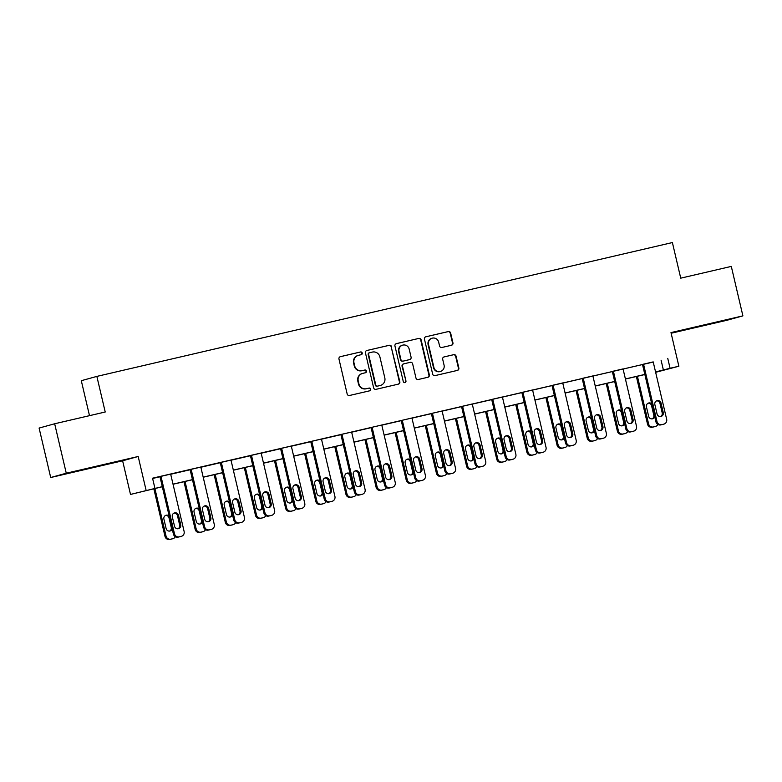 <?xml version="1.0" encoding="UTF-8"?>
<svg xmlns="http://www.w3.org/2000/svg" width="782" height="782" viewBox="0 0 782 782"><rect width="100%" height="100%" fill="white"/><g stroke="black" fill="none" stroke-linecap="round" stroke-linejoin="round"><path stroke-width="1.17" d="M362.222 353.014A1.398 1.369 74.6 0 0 360.57 351.959L340.414 356.651A1.994 1.945 74.6 0 0 338.968 359.036L347.169 393.991A1.994 1.945 74.6 0 0 349.525 395.487L369.681 390.805A1.398 1.369 74.6 0 0 370.697 389.133A1.398 1.369 74.6 0 0 369.045 388.087L366.435 388.693A6.383 6.236 74.6 0 1 358.909 383.884L358.224 380.971A6.383 6.236 74.6 0 1 362.838 373.346L365.448 372.74A1.398 1.369 74.6 0 0 366.455 371.069A1.398 1.369 74.6 0 0 364.813 370.023L362.203 370.629A6.383 6.236 74.6 0 1 354.676 365.829L353.992 362.916A6.383 6.236 74.6 0 1 358.606 355.292L361.216 354.686A1.398 1.369 74.6 0 0 362.222 353.014M361.001 354.735A1.398 1.369 74.6 0 0 360.15 352.076L340.16 356.729M369.475 390.853A1.398 1.369 74.6 0 0 368.625 388.195L366.435 388.693M365.233 372.789A1.398 1.369 74.6 0 0 364.392 370.14L362.203 370.629M707.671 324.55L726.38 320.024L707.671 324.55M79.363 470.656L98.082 466.131L79.363 470.656M50.703 477.519L39.1 428.067L54.662 423.766L66.265 473.218L50.703 477.519L122.618 460.793L130.506 494.429L162.294 486.648M671.132 333.24L727.338 320.17L742.9 315.869L670.985 332.594L678.874 366.23L655.648 372.31M54.662 423.766L105.218 412.006L96.86 376.396L672.393 242.557L680.741 278.167L731.297 266.408L742.9 315.869M451.507 345.253A1.994 1.945 74.6 0 0 452.944 342.868L450.647 333.064A1.994 1.945 74.6 0 0 448.291 331.568L425.897 336.768A1.994 1.945 74.6 0 0 424.46 339.153L432.661 374.109A1.994 1.945 74.6 0 0 435.007 375.614L457.402 370.404A1.994 1.945 74.6 0 0 458.848 368.019L456.062 356.172A1.994 1.945 74.6 0 0 453.716 354.676L444.127 356.905A1.994 1.945 74.6 0 0 442.69 359.28L444.068 365.155A5.337 5.21 74.6 0 1 440.413 371.479A5.337 5.21 74.6 0 1 433.912 367.52L428.516 344.51A5.337 5.21 74.6 0 1 432.172 338.186A5.337 5.21 74.6 0 1 438.663 342.145L439.572 345.986A1.994 1.945 74.6 0 0 441.918 347.482L451.507 345.253M122.618 460.793L138.179 456.493L66.265 473.218M138.179 456.493L146.068 490.128M653.234 362.046L152.549 478.193L154.865 488.085M667.76 358.381L670.076 368.273L678.874 366.23M391.626 346.788A1.994 1.945 74.6 0 0 389.28 345.292L366.885 350.492A1.994 1.945 74.6 0 0 365.438 352.877L373.64 387.833A1.994 1.945 74.6 0 0 375.995 389.338L398.39 384.128A1.994 1.945 74.6 0 0 399.827 381.743L391.205 346.905A1.994 1.945 74.6 0 0 388.859 345.4L366.631 350.571M396.396 343.63L418.781 338.43A1.994 1.945 74.6 0 1 421.136 339.926L429.338 374.881A1.994 1.945 74.6 0 1 427.891 377.266L418.311 379.495A1.994 1.945 74.6 0 1 415.956 377.989L412.632 363.816A1.994 1.945 74.6 0 0 410.276 362.32L403.923 363.796A1.994 1.945 74.6 0 0 402.476 366.181L405.946 380.932A1.398 1.369 74.6 0 1 404.988 382.594A1.398 1.369 74.6 0 1 403.287 381.557L394.949 346.015A1.994 1.945 74.6 0 1 396.396 343.63L396.239 343.679M96.86 376.396L81.299 380.697L89.5 415.662M162.314 486.746L130.506 494.429M655.639 372.261L661.181 370.727L655.58 372.037M644.857 374.529L625.424 379.045M614.691 381.538L595.258 386.054M584.535 388.556L565.103 393.072M554.379 395.565L534.947 400.081M524.214 402.583L504.791 407.099M494.058 409.592L474.625 414.108M463.902 416.611L444.469 421.127M433.746 423.619L414.313 428.135M403.58 430.638L384.148 435.154M373.425 437.646L353.992 442.162M343.269 444.665L323.836 449.181M313.103 451.673L293.68 456.189M282.947 458.692L263.514 463.208M252.791 465.701L233.359 470.217M222.635 472.719L203.203 477.235M192.47 479.728L173.037 484.244M655.56 371.939L670.076 368.273M173.018 484.156L192.45 479.64M203.183 477.137L222.606 472.621M233.339 470.129L252.772 465.613M263.495 463.11L282.928 458.594M293.651 456.102L313.083 451.585M323.816 449.083L343.239 444.567M353.972 442.074L373.405 437.558M384.128 435.056L403.561 430.54M414.294 428.047L433.717 423.531M444.45 421.029L463.882 416.513M474.606 414.02L494.038 409.504M504.761 407.002L524.194 402.486M534.927 399.993L554.35 395.477M565.083 392.984L584.516 388.459M595.239 385.966L614.672 381.45M625.404 378.957L644.827 374.431M661.093 360.219L663.41 370.111M152.607 478.467L159.968 476.756M170.701 474.263L190.134 469.747M200.857 467.245L220.289 462.729M231.013 460.236L250.445 455.72M261.178 453.218L280.611 448.702M291.334 446.209L310.767 441.693M321.49 439.191L340.923 434.675M351.656 432.182L371.079 427.666M381.812 425.164L401.244 420.648M411.967 418.155L431.4 413.639M442.123 411.137L461.556 406.62M472.289 404.128L491.722 399.612M502.445 397.119L521.877 392.593M532.601 390.101L552.033 385.585M562.766 383.092L582.189 378.566M592.922 376.074L612.355 371.558M623.078 369.065L642.511 364.539M663.889 424.127L662.833 424.421A4.066 3.969 -105.4 0 1 662.677 424.46L660.741 424.909A4.066 3.969 -105.4 0 1 655.951 421.85L642.481 364.432L643.537 364.148L653.205 361.9L666.665 419.308A4.066 3.969 74.6 0 1 663.732 424.167L661.797 424.616A4.066 3.969 74.6 0 1 657.007 421.557L643.537 364.148M633.723 431.136L632.677 431.429A4.066 3.969 -105.4 0 1 632.521 431.469L630.585 431.918A4.066 3.969 -105.4 0 1 625.796 428.859L612.326 371.45L613.381 371.157L623.049 368.909L636.509 426.327A4.066 3.969 74.6 0 1 633.576 431.175L631.641 431.625A4.066 3.969 74.6 0 1 626.841 428.575L613.381 371.157M603.567 438.155L602.511 438.448A4.066 3.969 -105.4 0 1 602.365 438.487L600.429 438.937A4.066 3.969 -105.4 0 1 595.63 435.877L582.17 378.459L583.216 378.175L592.883 375.927L606.353 433.336A4.066 3.969 74.6 0 1 603.411 438.194L601.475 438.643A4.066 3.969 74.6 0 1 596.686 435.584L583.216 378.175M573.411 445.163L572.356 445.457A4.066 3.969 -105.4 0 1 572.199 445.496L570.274 445.945A4.066 3.969 -105.4 0 1 565.474 442.886L552.014 385.477L553.06 385.184L562.727 382.936L576.197 440.354A4.066 3.969 74.6 0 1 573.255 445.202L571.319 445.652A4.066 3.969 74.6 0 1 566.53 442.602L553.06 385.184M543.246 452.182L542.2 452.475A4.066 3.969 -105.4 0 1 542.043 452.514L540.108 452.964A4.066 3.969 -105.4 0 1 535.318 449.904L521.848 392.486L522.904 392.202L532.571 389.954L546.032 447.363A4.066 3.969 74.6 0 1 543.099 452.221L541.164 452.67A4.066 3.969 74.6 0 1 536.364 449.611L522.904 392.202M513.09 459.19L512.044 459.484A4.066 3.969 -105.4 0 1 511.887 459.523L509.952 459.972A4.066 3.969 -105.4 0 1 505.162 456.913L491.692 399.504L492.748 399.211L502.406 396.963L515.876 454.381A4.066 3.969 74.6 0 1 512.933 459.23L511.008 459.679A4.066 3.969 74.6 0 1 506.208 456.629L492.748 399.211M482.934 466.209L481.878 466.502A4.066 3.969 -105.4 0 1 481.732 466.541L479.796 466.991A4.066 3.969 -105.4 0 1 474.997 463.931L461.536 406.513L462.582 406.229L472.25 403.981L485.72 461.39A4.066 3.969 74.6 0 1 482.777 466.248L480.842 466.698A4.066 3.969 74.6 0 1 476.052 463.638L462.582 406.229M452.778 473.218L451.722 473.511A4.066 3.969 -105.4 0 1 451.566 473.55L449.63 474A4.066 3.969 -105.4 0 1 444.841 470.94L431.371 413.531L432.426 413.238L442.094 410.99L455.554 468.408A4.066 3.969 74.6 0 1 452.622 473.257L450.686 473.706A4.066 3.969 74.6 0 1 445.896 470.656L432.426 413.238M422.612 480.236L421.566 480.529A4.066 3.969 -105.4 0 1 421.41 480.568L419.475 481.018A4.066 3.969 -105.4 0 1 414.685 477.958L401.215 420.54L402.271 420.257L411.938 418.008L425.398 475.417A4.066 3.969 74.6 0 1 422.466 480.275L420.53 480.725A4.066 3.969 74.6 0 1 415.731 477.665L402.271 420.257M392.456 487.245L391.401 487.538A4.066 3.969 -105.4 0 1 391.254 487.577L389.319 488.027A4.066 3.969 -105.4 0 1 384.519 484.967L371.059 427.558L372.105 427.265L381.772 425.017L395.242 482.435A4.066 3.969 74.6 0 1 392.3 487.284L390.374 487.733A4.066 3.969 74.6 0 1 385.575 484.684L372.105 427.265M362.301 494.263L361.245 494.556A4.066 3.969 -105.4 0 1 361.089 494.595L359.163 495.045A4.066 3.969 -105.4 0 1 354.363 491.986L340.903 434.567L341.949 434.284L351.617 432.035L365.086 489.444A4.066 3.969 74.6 0 1 362.144 494.302L360.209 494.752A4.066 3.969 74.6 0 1 355.419 491.692L341.949 434.284M332.145 501.272L331.089 501.565A4.066 3.969 -105.4 0 1 330.933 501.604L328.997 502.054A4.066 3.969 -105.4 0 1 324.207 498.994L310.737 441.586L311.793 441.292L321.461 439.044L334.921 496.462A4.066 3.969 74.6 0 1 331.988 501.311L330.053 501.761A4.066 3.969 74.6 0 1 325.253 498.711L311.793 441.292M301.979 508.29L300.933 508.583A4.066 3.969 -105.4 0 1 300.777 508.623L298.841 509.072A4.066 3.969 -105.4 0 1 294.052 506.013L280.582 448.594L281.637 448.311L291.295 446.063L304.765 503.471A4.066 3.969 74.6 0 1 301.823 508.329L299.897 508.779A4.066 3.969 74.6 0 1 295.097 505.719L281.637 448.311M271.823 515.299L270.767 515.592A4.066 3.969 -105.4 0 1 270.621 515.631L268.685 516.081A4.066 3.969 -105.4 0 1 263.886 513.021L250.426 455.613L251.472 455.32L261.139 453.071L274.609 510.49A4.066 3.969 74.6 0 1 271.667 515.338L269.731 515.788A4.066 3.969 74.6 0 1 264.942 512.728L251.472 455.32M241.667 522.317L240.612 522.601A4.066 3.969 -105.4 0 1 240.455 522.65L238.53 523.09A4.066 3.969 -105.4 0 1 233.73 520.04L220.26 462.621L221.316 462.338L230.983 460.09L244.443 517.498A4.066 3.969 74.6 0 1 241.511 522.356L239.575 522.806A4.066 3.969 74.6 0 1 234.786 519.747L221.316 462.338M211.502 529.326L210.456 529.619A4.066 3.969 -105.4 0 1 210.299 529.658L208.364 530.108A4.066 3.969 -105.4 0 1 203.574 527.048L190.104 469.64L191.16 469.347L200.827 467.098L214.288 524.507A4.066 3.969 74.6 0 1 211.355 529.365L209.42 529.815A4.066 3.969 74.6 0 1 204.62 526.755L191.16 469.347M181.346 536.344L180.3 536.628A4.066 3.969 -105.4 0 1 180.143 536.667L178.208 537.117A4.066 3.969 -105.4 0 1 173.409 534.067L159.948 476.649L160.994 476.355L170.662 474.117L184.132 531.525A4.066 3.969 74.6 0 1 181.189 536.384L179.264 536.833A4.066 3.969 74.6 0 1 174.464 533.774L160.994 476.355M358.361 355.351L357.941 355.468A6.383 6.236 74.6 0 0 353.572 363.034L353.992 362.916M361.783 370.746A6.383 6.236 74.6 0 1 354.256 365.947L353.572 363.034M362.594 373.405L362.174 373.522A6.383 6.236 74.6 0 0 357.804 381.088L358.224 380.971M366.015 388.81A6.383 6.236 74.6 0 1 358.488 384.001L357.804 381.088M398.214 384.167A1.994 1.945 74.6 0 0 399.407 381.86L391.205 346.905M369.612 352.731A1.398 1.369 74.6 0 0 368.596 354.393L375.8 385.076A1.398 1.369 74.6 0 0 377.442 386.132L380.199 385.487A6.383 6.236 74.6 0 0 384.812 377.862L379.896 356.895A6.383 6.236 74.6 0 0 372.359 352.086L369.612 352.731M369.505 352.76L369.192 352.848A1.398 1.369 74.6 0 0 368.175 354.51L368.596 354.393M380.433 385.428L380.013 385.546A6.383 6.236 74.6 0 1 379.778 385.604L377.022 386.249A1.398 1.369 74.6 0 1 375.38 385.194L368.175 354.51M396.142 343.709L418.781 338.43M427.725 377.305A1.994 1.945 74.6 0 0 428.917 374.998L420.716 340.043A1.994 1.945 74.6 0 0 418.36 338.538M403.502 363.913A1.994 1.945 74.6 0 0 402.056 366.289L405.946 380.932M404.773 382.633A1.398 1.369 74.6 0 0 405.526 381.049M409.182 349.104A5.337 5.21 74.6 0 0 402.681 345.145A5.337 5.21 74.6 0 0 399.035 351.47L400.931 359.573A1.994 1.945 74.6 0 0 403.287 361.079L409.641 359.593A1.994 1.945 74.6 0 0 411.088 357.218L409.182 349.104M402.681 345.145L402.261 345.263A5.337 5.21 74.6 0 0 398.605 351.587L399.035 351.47M409.377 359.671A1.994 1.945 74.6 0 1 409.221 359.71L402.867 361.196A1.994 1.945 74.6 0 1 400.511 359.691L398.605 351.587M432.172 338.186L431.752 338.303A5.337 5.21 74.6 0 0 428.096 344.627L428.516 344.51M440.413 371.479L439.992 371.597A5.337 5.21 74.6 0 1 433.492 367.638L428.096 344.627M457.235 370.443A1.994 1.945 74.6 0 0 458.428 368.136L455.642 356.289A1.994 1.945 74.6 0 0 453.296 354.793L443.883 356.973M451.331 345.292A1.994 1.945 74.6 0 0 452.524 342.985L450.227 333.181A1.994 1.945 74.6 0 0 447.871 331.676L425.652 336.847M153.819 488.721L165.002 536.384A4.066 3.969 -105.4 0 0 169.792 539.443L171.727 538.994A4.066 3.969 -105.4 0 0 171.884 538.954L172.93 538.671A4.066 3.969 74.6 0 0 175.364 536.696M172.93 538.671A4.066 3.969 74.6 0 1 172.783 538.71L170.847 539.16A4.066 3.969 74.6 0 1 166.048 536.1L154.885 488.467M169.538 531.086A3.255 3.177 74.6 0 0 171.258 527.42L169.029 517.928A3.255 3.177 74.6 0 0 165.608 515.416M169.186 516.032A3.255 3.177 74.6 0 0 163.897 519.072L166.126 528.573A3.255 3.177 74.6 0 0 172.216 528.964M180.72 524.81A3.255 3.177 -105.4 0 1 178.492 528.661A3.255 3.177 -105.4 0 1 174.533 526.247L172.304 516.746A3.255 3.177 -105.4 0 1 174.533 512.894A3.255 3.177 -105.4 0 1 178.492 515.309L180.72 524.81L179.665 525.093A3.255 3.177 -105.4 0 1 177.954 528.759M174.024 513.09A3.255 3.177 -105.4 0 1 177.446 515.602L179.665 525.093M183.975 481.702L195.158 529.375A4.066 3.969 -105.4 0 0 199.957 532.434L201.883 531.985A4.066 3.969 -105.4 0 0 202.039 531.946L203.095 531.652A4.066 3.969 74.6 0 0 205.519 529.678M203.095 531.652A4.066 3.969 74.6 0 1 202.939 531.692L201.003 532.141A4.066 3.969 74.6 0 1 196.214 529.082L185.041 481.458M199.703 524.067A3.255 3.177 74.6 0 0 201.414 520.411L199.185 510.91A3.255 3.177 74.6 0 0 195.764 508.398M199.342 509.023A3.255 3.177 74.6 0 0 194.053 512.063L196.282 521.555A3.255 3.177 74.6 0 0 202.372 521.946M214.141 474.694L225.314 522.356A4.066 3.969 -105.4 0 0 230.113 525.416L232.049 524.966A4.066 3.969 -105.4 0 0 232.195 524.927L233.251 524.644A4.066 3.969 74.6 0 0 235.685 522.669M233.251 524.644A4.066 3.969 74.6 0 1 233.095 524.683L231.159 525.133A4.066 3.969 74.6 0 1 226.369 522.073L215.197 474.439M229.859 517.058A3.255 3.177 74.6 0 0 231.57 513.393L229.351 503.901A3.255 3.177 74.6 0 0 225.93 501.389M229.497 502.005A3.255 3.177 74.6 0 0 224.209 505.045L226.438 514.546A3.255 3.177 74.6 0 0 232.537 514.937M210.876 517.792A3.255 3.177 -105.4 0 1 208.647 521.643A3.255 3.177 -105.4 0 1 204.689 519.228L202.47 509.737A3.255 3.177 -105.4 0 1 204.689 505.886A3.255 3.177 -105.4 0 1 208.647 508.3L210.876 517.792L209.83 518.085A3.255 3.177 -105.4 0 1 208.11 521.75M204.18 506.071A3.255 3.177 -105.4 0 1 207.601 508.593L209.83 518.085M241.042 510.783A3.255 3.177 -105.4 0 1 238.813 514.634A3.255 3.177 -105.4 0 1 234.854 512.22L232.625 502.718A3.255 3.177 -105.4 0 1 234.854 498.867A3.255 3.177 -105.4 0 1 238.813 501.282L241.042 510.783L239.986 511.076A3.255 3.177 -105.4 0 1 238.275 514.732M234.336 499.063A3.255 3.177 -105.4 0 1 237.757 501.575L239.986 511.076M244.297 467.675L255.479 515.348A4.066 3.969 -105.4 0 0 260.269 518.407L262.205 517.958A4.066 3.969 -105.4 0 0 262.361 517.919L263.407 517.625A4.066 3.969 74.6 0 0 265.841 515.661M263.407 517.625A4.066 3.969 74.6 0 1 263.26 517.664L261.325 518.114A4.066 3.969 74.6 0 1 256.525 515.055L245.353 467.431M260.015 510.04A3.255 3.177 74.6 0 0 261.735 506.384L259.507 496.883A3.255 3.177 74.6 0 0 256.085 494.371M259.663 494.996A3.255 3.177 74.6 0 0 254.375 498.036L256.594 507.528A3.255 3.177 74.6 0 0 262.693 507.919M271.198 503.764A3.255 3.177 -105.4 0 1 268.969 507.626A3.255 3.177 -105.4 0 1 265.01 505.201L262.781 495.71A3.255 3.177 -105.4 0 1 265.01 491.858A3.255 3.177 -105.4 0 1 268.969 494.273L271.198 503.764L270.142 504.058A3.255 3.177 -105.4 0 1 268.431 507.723M264.492 492.044A3.255 3.177 -105.4 0 1 267.913 494.566L270.142 504.058M274.453 460.666L285.635 508.339A4.066 3.969 -105.4 0 0 290.425 511.389L292.36 510.939A4.066 3.969 -105.4 0 0 292.517 510.9L293.573 510.617A4.066 3.969 74.6 0 0 295.997 508.642M293.573 510.617A4.066 3.969 74.6 0 1 293.416 510.656L291.481 511.105A4.066 3.969 74.6 0 1 286.691 508.046L275.518 460.412M290.181 503.031A3.255 3.177 74.6 0 0 291.891 499.366L289.663 489.874A3.255 3.177 74.6 0 0 286.241 487.362M289.819 487.978A3.255 3.177 74.6 0 0 284.531 491.018L286.759 500.519A3.255 3.177 74.6 0 0 292.849 500.91M301.353 496.756A3.255 3.177 -105.4 0 1 299.125 500.607A3.255 3.177 -105.4 0 1 295.166 498.193L292.937 488.691A3.255 3.177 -105.4 0 1 295.166 484.84A3.255 3.177 -105.4 0 1 299.125 487.254L301.353 496.756L300.308 497.049A3.255 3.177 -105.4 0 1 298.587 500.705M294.658 485.036A3.255 3.177 -105.4 0 1 298.079 487.548L300.308 497.049M304.609 453.648L315.791 501.321A4.066 3.969 -105.4 0 0 320.591 504.38L322.526 503.931A4.066 3.969 -105.4 0 0 322.673 503.891L323.728 503.598A4.066 3.969 74.6 0 0 326.153 501.633M323.728 503.598A4.066 3.969 74.6 0 1 323.572 503.637L321.637 504.087A4.066 3.969 74.6 0 1 316.847 501.027L305.674 453.404M320.337 496.013A3.255 3.177 74.6 0 0 322.047 492.357L319.818 482.856A3.255 3.177 74.6 0 0 316.397 480.344M319.975 480.969A3.255 3.177 74.6 0 0 314.687 484.009L316.915 493.501A3.255 3.177 74.6 0 0 323.005 493.892M331.509 489.737A3.255 3.177 -105.4 0 1 329.29 493.598A3.255 3.177 -105.4 0 1 325.332 491.174L323.103 481.683A3.255 3.177 -105.4 0 1 325.332 477.831A3.255 3.177 -105.4 0 1 329.29 480.246L331.509 489.737L330.463 490.031A3.255 3.177 -105.4 0 1 328.743 493.696M324.813 478.017A3.255 3.177 -105.4 0 1 328.235 480.539L330.463 490.031M334.774 446.639L345.957 494.312A4.066 3.969 -105.4 0 0 350.747 497.362L352.682 496.912A4.066 3.969 -105.4 0 0 352.838 496.873L353.884 496.59A4.066 3.969 74.6 0 0 356.318 494.615M353.884 496.59A4.066 3.969 74.6 0 1 353.728 496.629L351.802 497.078A4.066 3.969 74.6 0 1 347.003 494.019L335.83 446.385M350.492 489.004A3.255 3.177 74.6 0 0 352.213 485.339L349.984 475.847A3.255 3.177 74.6 0 0 346.563 473.335M350.14 473.951A3.255 3.177 74.6 0 0 344.842 476.991L347.071 486.492A3.255 3.177 74.6 0 0 353.171 486.883M361.675 482.729A3.255 3.177 -105.4 0 1 359.446 486.58A3.255 3.177 -105.4 0 1 355.487 484.166L353.259 474.674A3.255 3.177 -105.4 0 1 355.487 470.813A3.255 3.177 -105.4 0 1 359.446 473.227L361.675 482.729L360.619 483.022A3.255 3.177 -105.4 0 1 358.909 486.678M354.969 471.008A3.255 3.177 -105.4 0 1 358.391 473.521L360.619 483.022M364.93 439.621L376.113 487.294A4.066 3.969 -105.4 0 0 380.902 490.353L382.838 489.903A4.066 3.969 -105.4 0 0 382.994 489.864L384.04 489.571A4.066 3.969 74.6 0 0 386.474 487.606M384.04 489.571A4.066 3.969 74.6 0 1 383.894 489.61L381.958 490.06A4.066 3.969 74.6 0 1 377.159 487L365.996 439.376M380.648 481.986A3.255 3.177 74.6 0 0 382.369 478.33L380.14 468.829A3.255 3.177 74.6 0 0 376.719 466.316M380.296 466.942A3.255 3.177 74.6 0 0 375.008 469.982L377.237 479.474A3.255 3.177 74.6 0 0 383.327 479.865M391.831 475.71A3.255 3.177 -105.4 0 1 389.602 479.571A3.255 3.177 -105.4 0 1 385.643 477.157L383.415 467.656A3.255 3.177 -105.4 0 1 385.643 463.804A3.255 3.177 -105.4 0 1 389.602 466.219L391.831 475.71L390.775 476.003A3.255 3.177 -105.4 0 1 389.065 479.669M385.135 463.99A3.255 3.177 -105.4 0 1 388.556 466.512L390.775 476.003M395.086 432.612L406.269 480.285A4.066 3.969 -105.4 0 0 411.068 483.335L412.994 482.885A4.066 3.969 -105.4 0 0 413.15 482.846L414.206 482.562A4.066 3.969 74.6 0 0 416.63 480.588M414.206 482.562A4.066 3.969 74.6 0 1 414.049 482.602L412.114 483.051A4.066 3.969 74.6 0 1 407.324 479.992L396.151 432.358M410.814 474.977A3.255 3.177 74.6 0 0 412.525 471.311L410.296 461.82A3.255 3.177 74.6 0 0 406.875 459.308M410.452 459.924A3.255 3.177 74.6 0 0 405.164 462.964L407.393 472.465A3.255 3.177 74.6 0 0 413.483 472.856M421.987 468.701A3.255 3.177 -105.4 0 1 419.758 472.553A3.255 3.177 -105.4 0 1 415.799 470.138L413.58 460.647A3.255 3.177 -105.4 0 1 415.799 456.786A3.255 3.177 -105.4 0 1 419.758 459.2L421.987 468.701L420.941 468.995A3.255 3.177 -105.4 0 1 419.22 472.651M415.291 456.981A3.255 3.177 -105.4 0 1 418.712 459.493L420.941 468.995M425.252 425.594L436.424 473.266A4.066 3.969 -105.4 0 0 441.224 476.326L443.159 475.876A4.066 3.969 -105.4 0 0 443.306 475.837L444.362 475.544A4.066 3.969 74.6 0 0 446.796 473.579M444.362 475.544A4.066 3.969 74.6 0 1 444.205 475.583L442.27 476.033A4.066 3.969 74.6 0 1 437.48 472.973L426.307 425.349M440.97 467.959A3.255 3.177 74.6 0 0 442.68 464.303L440.462 454.801A3.255 3.177 74.6 0 0 437.04 452.289M440.608 452.915A3.255 3.177 74.6 0 0 435.32 455.955L437.549 465.446A3.255 3.177 74.6 0 0 443.648 465.837M455.407 418.585L466.59 466.258A4.066 3.969 -105.4 0 0 471.38 469.308L473.315 468.858A4.066 3.969 -105.4 0 0 473.472 468.819L474.518 468.535A4.066 3.969 74.6 0 0 476.952 466.561M474.518 468.535A4.066 3.969 74.6 0 1 474.371 468.574L472.436 469.024A4.066 3.969 74.6 0 1 467.636 465.964L456.463 418.331M471.126 460.95A3.255 3.177 74.6 0 0 472.846 457.284L470.617 447.793A3.255 3.177 74.6 0 0 467.196 445.281M470.774 445.896A3.255 3.177 74.6 0 0 465.486 448.936L467.704 458.438A3.255 3.177 74.6 0 0 473.804 458.829M485.563 411.567L496.746 459.239A4.066 3.969 -105.4 0 0 501.536 462.299L503.471 461.849A4.066 3.969 -105.4 0 0 503.628 461.81L504.683 461.517A4.066 3.969 74.6 0 0 507.107 459.552M504.683 461.517A4.066 3.969 74.6 0 1 504.527 461.556L502.591 462.006A4.066 3.969 74.6 0 1 497.802 458.946L486.629 411.322M501.291 453.931A3.255 3.177 74.6 0 0 503.002 450.276L500.773 440.774A3.255 3.177 74.6 0 0 497.352 438.262M500.93 438.888A3.255 3.177 74.6 0 0 495.641 441.928L497.87 451.419A3.255 3.177 74.6 0 0 503.96 451.81M515.719 404.558L526.902 452.231A4.066 3.969 -105.4 0 0 531.701 455.28L533.637 454.831A4.066 3.969 -105.4 0 0 533.783 454.792L534.839 454.508A4.066 3.969 74.6 0 0 537.263 452.534M534.839 454.508A4.066 3.969 74.6 0 1 534.683 454.547L532.747 454.997A4.066 3.969 74.6 0 1 527.958 451.937L516.785 404.314M531.447 446.923A3.255 3.177 74.6 0 0 533.158 443.257L530.929 433.766A3.255 3.177 74.6 0 0 527.508 431.253M531.086 431.869A3.255 3.177 74.6 0 0 525.797 434.909L528.026 444.411A3.255 3.177 74.6 0 0 534.116 444.802M545.885 397.539L557.067 445.212A4.066 3.969 -105.4 0 0 561.857 448.272L563.793 447.822A4.066 3.969 -105.4 0 0 563.949 447.783L564.995 447.49A4.066 3.969 74.6 0 0 567.429 445.525M564.995 447.49A4.066 3.969 74.6 0 1 564.839 447.529L562.913 447.978A4.066 3.969 74.6 0 1 558.113 444.919L546.941 397.295M561.603 439.914A3.255 3.177 74.6 0 0 563.323 436.248L561.095 426.747A3.255 3.177 74.6 0 0 557.674 424.235M561.251 424.861A3.255 3.177 74.6 0 0 555.953 427.901L558.182 437.392A3.255 3.177 74.6 0 0 564.281 437.793M576.041 390.531L587.223 438.203A4.066 3.969 -105.4 0 0 592.013 441.253L593.949 440.804A4.066 3.969 -105.4 0 0 594.105 440.765L595.151 440.481A4.066 3.969 74.6 0 0 597.585 438.507M595.151 440.481A4.066 3.969 74.6 0 1 595.004 440.52L593.069 440.97A4.066 3.969 74.6 0 1 588.269 437.91L577.106 390.286M591.759 432.896A3.255 3.177 74.6 0 0 593.479 429.23L591.251 419.738A3.255 3.177 74.6 0 0 587.829 417.226M591.407 417.842A3.255 3.177 74.6 0 0 586.119 420.882L588.347 430.383A3.255 3.177 74.6 0 0 594.437 430.774M452.152 461.683A3.255 3.177 -105.4 0 1 449.924 465.544A3.255 3.177 -105.4 0 1 445.965 463.13L443.736 453.628A3.255 3.177 -105.4 0 1 445.965 449.777A3.255 3.177 -105.4 0 1 449.924 452.192L452.152 461.683L451.097 461.976A3.255 3.177 -105.4 0 1 449.386 465.642M445.447 449.963A3.255 3.177 -105.4 0 1 448.868 452.485L451.097 461.976M482.308 454.674A3.255 3.177 -105.4 0 1 480.08 458.526A3.255 3.177 -105.4 0 1 476.121 456.111L473.892 446.62A3.255 3.177 -105.4 0 1 476.121 442.759A3.255 3.177 -105.4 0 1 480.08 445.173L482.308 454.674L481.253 454.968A3.255 3.177 -105.4 0 1 479.542 458.623M475.603 442.954A3.255 3.177 -105.4 0 1 479.024 445.466L481.253 454.968M512.464 447.656A3.255 3.177 -105.4 0 1 510.235 451.517A3.255 3.177 -105.4 0 1 506.277 449.103L504.048 439.601A3.255 3.177 -105.4 0 1 506.277 435.75A3.255 3.177 -105.4 0 1 510.235 438.164L512.464 447.656L511.418 447.949A3.255 3.177 -105.4 0 1 509.698 451.615M505.768 435.945A3.255 3.177 -105.4 0 1 509.19 438.458L511.418 447.949M542.62 440.647A3.255 3.177 -105.4 0 1 540.401 444.499A3.255 3.177 -105.4 0 1 536.442 442.084L534.214 432.593A3.255 3.177 -105.4 0 1 536.442 428.732A3.255 3.177 -105.4 0 1 540.401 431.146L542.62 440.647L541.574 440.94A3.255 3.177 -105.4 0 1 539.854 444.596M535.924 428.927A3.255 3.177 -105.4 0 1 539.345 431.439L541.574 440.94M572.786 433.629A3.255 3.177 -105.4 0 1 570.557 437.49A3.255 3.177 -105.4 0 1 566.598 435.075L564.369 425.574A3.255 3.177 -105.4 0 1 566.598 421.723A3.255 3.177 -105.4 0 1 570.557 424.137L572.786 433.629L571.73 433.922A3.255 3.177 -105.4 0 1 570.019 437.588M566.08 421.918A3.255 3.177 -105.4 0 1 569.501 424.43L571.73 433.922M602.942 426.62A3.255 3.177 -105.4 0 1 600.713 430.471A3.255 3.177 -105.4 0 1 596.754 428.057L594.525 418.565A3.255 3.177 -105.4 0 1 596.754 414.704A3.255 3.177 -105.4 0 1 600.713 417.119L602.942 426.62L601.886 426.913A3.255 3.177 -105.4 0 1 600.175 430.569M596.246 414.9A3.255 3.177 -105.4 0 1 599.667 417.412L601.886 426.913M606.197 383.512L617.379 431.185A4.066 3.969 -105.4 0 0 622.179 434.245L624.104 433.795A4.066 3.969 -105.4 0 0 624.261 433.756L625.317 433.463A4.066 3.969 74.6 0 0 627.741 431.498M625.317 433.463A4.066 3.969 74.6 0 1 625.16 433.502L623.225 433.951A4.066 3.969 74.6 0 1 618.435 430.892L607.262 383.268M621.925 425.887A3.255 3.177 74.6 0 0 623.635 422.221L621.407 412.72A3.255 3.177 74.6 0 0 617.985 410.208M621.563 410.833A3.255 3.177 74.6 0 0 616.275 413.873L618.503 423.365A3.255 3.177 74.6 0 0 624.593 423.766M633.097 419.602A3.255 3.177 -105.4 0 1 630.869 423.463A3.255 3.177 -105.4 0 1 626.91 421.048L624.691 411.547A3.255 3.177 -105.4 0 1 626.91 407.696A3.255 3.177 -105.4 0 1 630.869 410.11L633.097 419.602L632.052 419.895A3.255 3.177 -105.4 0 1 630.331 423.561M626.402 407.891A3.255 3.177 -105.4 0 1 629.823 410.403L632.052 419.895M636.362 376.504L647.535 424.176A4.066 3.969 -105.4 0 0 652.335 427.226L654.27 426.777A4.066 3.969 -105.4 0 0 654.417 426.737L655.472 426.454A4.066 3.969 74.6 0 0 657.906 424.479M655.472 426.454A4.066 3.969 74.6 0 1 655.316 426.493L653.381 426.943A4.066 3.969 74.6 0 1 648.591 423.883L637.418 376.259M652.08 418.869A3.255 3.177 74.6 0 0 653.791 415.203L651.572 405.711A3.255 3.177 74.6 0 0 648.151 403.199M651.719 403.815A3.255 3.177 74.6 0 0 646.431 406.855L648.659 416.356A3.255 3.177 74.6 0 0 654.759 416.747M663.263 412.593A3.255 3.177 -105.4 0 1 661.034 416.444A3.255 3.177 -105.4 0 1 657.076 414.03L654.847 404.538A3.255 3.177 -105.4 0 1 657.076 400.677A3.255 3.177 -105.4 0 1 661.034 403.092L663.263 412.593L662.207 412.886A3.255 3.177 -105.4 0 1 660.497 416.542M656.557 400.873A3.255 3.177 -105.4 0 1 659.979 403.385L662.207 412.886M166.048 536.1L165.002 536.384M170.847 539.16L169.792 539.443M172.783 538.71L171.727 538.994M171.258 527.42L171.815 527.264M169.029 517.928L169.596 517.772M173.409 534.067L174.464 533.774M180.143 536.667L181.189 536.384M178.208 537.117L179.264 536.833M178.492 515.309L177.446 515.602M196.214 529.082L195.158 529.375M201.003 532.141L199.957 532.434M202.939 531.692L201.883 531.985M201.414 520.411L201.981 520.255M199.185 510.91L199.752 510.754M226.369 522.073L225.314 522.356M231.159 525.133L230.113 525.416M233.095 524.683L232.049 524.966M231.57 513.393L232.137 513.236M229.351 503.901L229.908 503.745M203.574 527.048L204.62 526.755M210.299 529.658L211.355 529.365M208.364 530.108L209.42 529.815M208.647 508.3L207.601 508.593M233.73 520.04L234.786 519.747M240.455 522.65L241.511 522.356M238.53 523.09L239.575 522.806M238.813 501.282L237.757 501.575M256.525 515.055L255.479 515.348M261.325 518.114L260.269 518.407M263.26 517.664L262.205 517.958M261.735 506.384L262.293 506.228M259.507 496.883L260.064 496.726M263.886 513.021L264.942 512.728M270.621 515.631L271.667 515.338M268.685 516.081L269.731 515.788M268.969 494.273L267.913 494.566M286.691 508.046L285.635 508.339M291.481 511.105L290.425 511.389M293.416 510.656L292.36 510.939M291.891 499.366L292.458 499.209M289.663 489.874L290.23 489.718M294.052 506.013L295.097 505.719M300.777 508.623L301.823 508.329M298.841 509.072L299.897 508.779M299.125 487.254L298.079 487.548M316.847 501.027L315.791 501.321M321.637 504.087L320.591 504.38M323.572 503.637L322.526 503.931M322.047 492.357L322.614 492.201M319.818 482.856L320.385 482.699M324.207 498.994L325.253 498.711M330.933 501.604L331.988 501.311M328.997 502.054L330.053 501.761M329.29 480.246L328.235 480.539M347.003 494.019L345.957 494.312M351.802 497.078L350.747 497.362M353.728 496.629L352.682 496.912M352.213 485.339L352.77 485.182M349.984 475.847L350.541 475.691M354.363 491.986L355.419 491.692M361.089 494.595L362.144 494.302M359.163 495.045L360.209 494.752M359.446 473.227L358.391 473.521M377.159 487L376.113 487.294M381.958 490.06L380.902 490.353M383.894 489.61L382.838 489.903M382.369 478.33L382.926 478.173M380.14 468.829L380.697 468.672M384.519 484.967L385.575 484.684M391.254 487.577L392.3 487.284M389.319 488.027L390.374 487.733M389.602 466.219L388.556 466.512M407.324 479.992L406.269 480.285M412.114 483.051L411.068 483.335M414.049 482.602L412.994 482.885M412.525 471.311L413.092 471.155M410.296 461.82L410.863 461.663M414.685 477.958L415.731 477.665M421.41 480.568L422.466 480.275M419.475 481.018L420.53 480.725M419.758 459.2L418.712 459.493M437.48 472.973L436.424 473.266M442.27 476.033L441.224 476.326M444.205 475.583L443.159 475.876M442.68 464.303L443.247 464.146M440.462 454.801L441.019 454.655M467.636 465.964L466.59 466.258M472.436 469.024L471.38 469.308M474.371 468.574L473.315 468.858M472.846 457.284L473.403 457.138M470.617 447.793L471.175 447.636M497.802 458.946L496.746 459.239M502.591 462.006L501.536 462.299M504.527 461.556L503.471 461.849M503.002 450.276L503.559 450.119M500.773 440.774L501.34 440.628M527.958 451.937L526.902 452.231M532.747 454.997L531.701 455.28M534.683 454.547L533.637 454.831M533.158 443.257L533.725 443.111M530.929 433.766L531.496 433.609M558.113 444.919L557.067 445.212M562.913 447.978L561.857 448.272M564.839 447.529L563.793 447.822M563.323 436.248L563.881 436.092M561.095 426.747L561.652 426.601M588.269 437.91L587.223 438.203M593.069 440.97L592.013 441.253M595.004 440.52L593.949 440.804M593.479 429.23L594.037 429.083M591.251 419.738L591.808 419.582M444.841 470.94L445.896 470.656M451.566 473.55L452.622 473.257M449.63 474L450.686 473.706M449.924 452.192L448.868 452.485M474.997 463.931L476.052 463.638M481.732 466.541L482.777 466.248M479.796 466.991L480.842 466.698M480.08 445.173L479.024 445.466M505.162 456.913L506.208 456.629M511.887 459.523L512.933 459.23M509.952 459.972L511.008 459.679M510.235 438.164L509.19 438.458M535.318 449.904L536.364 449.611M542.043 452.514L543.099 452.221M540.108 452.964L541.164 452.67M540.401 431.146L539.345 431.439M565.474 442.886L566.53 442.602M572.199 445.496L573.255 445.202M570.274 445.945L571.319 445.652M570.557 424.137L569.501 424.43M595.63 435.877L596.686 435.584M602.365 438.487L603.411 438.194M600.429 438.937L601.475 438.643M600.713 417.119L599.667 417.412M618.435 430.892L617.379 431.185M623.225 433.951L622.179 434.245M625.16 433.502L624.104 433.795M623.635 422.221L624.202 422.065M621.407 412.72L621.973 412.573M625.796 428.859L626.841 428.575M632.521 431.469L633.576 431.175M630.585 431.918L631.641 431.625M630.869 410.11L629.823 410.403M648.591 423.883L647.535 424.176M653.381 426.943L652.335 427.226M655.316 426.493L654.27 426.777M653.791 415.203L654.358 415.056M651.572 405.711L652.129 405.555M655.951 421.85L657.007 421.557M662.677 424.46L663.732 424.167M660.741 424.909L661.797 424.616M661.034 403.092L659.979 403.385"/></g></svg>
